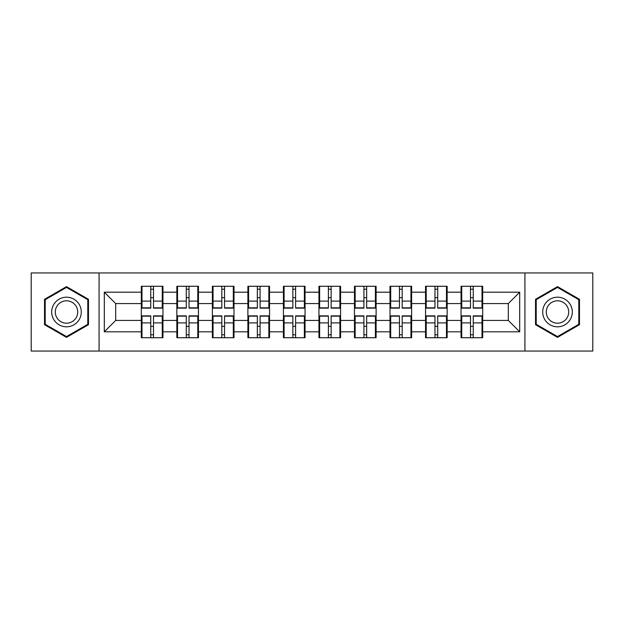 <?xml version="1.0" encoding="UTF-8"?>
<svg xmlns="http://www.w3.org/2000/svg" width="624" height="624" viewBox="0 0 624 624"><rect width="100%" height="100%" fill="white"/><g stroke="black" fill="none" stroke-linecap="round" stroke-linejoin="round"><path stroke-width="0.94" d="M524.932 351.055L592.8 351.055L592.8 272.945L524.932 272.945L524.932 351.055L99.068 351.055L99.068 272.945L31.2 272.945L31.2 351.055L99.068 351.055M482.687 326.461L482.009 326.461M461.737 326.461L461.05 326.461M461.05 297.539L461.737 297.539M482.009 297.539L482.687 297.539M482.687 294.575L482.009 294.575M461.737 294.575L461.05 294.575M461.05 329.425L461.737 329.425M482.009 329.425L482.687 329.425M447.158 326.461L446.48 326.461M426.208 326.461L425.529 326.461M425.529 297.539L426.208 297.539M446.48 297.539L447.158 297.539M447.158 294.575L446.48 294.575M426.208 294.575L425.529 294.575M425.529 329.425L426.208 329.425M446.48 329.425L447.158 329.425M411.637 326.461L410.951 326.461M390.686 326.461L390 326.461M390 297.539L390.686 297.539M410.951 297.539L411.637 297.539M411.637 294.575L410.951 294.575M390.686 294.575L390 294.575M390 329.425L390.686 329.425M410.951 329.425L411.637 329.425M376.108 326.461L375.422 326.461M355.157 326.461L354.471 326.461M354.471 297.539L355.157 297.539M375.422 297.539L376.108 297.539M376.108 294.575L375.422 294.575M355.157 294.575L354.471 294.575M354.471 329.425L355.157 329.425M375.422 329.425L376.108 329.425M340.579 326.461L339.901 326.461M319.628 326.461L318.95 326.461M318.95 297.539L319.628 297.539M339.901 297.539L340.579 297.539M340.579 294.575L339.901 294.575M319.628 294.575L318.95 294.575M318.95 329.425L319.628 329.425M339.901 329.425L340.579 329.425M305.05 326.461L304.372 326.461M284.099 326.461L283.421 326.461M283.421 297.539L284.099 297.539M304.372 297.539L305.05 297.539M305.05 294.575L304.372 294.575M284.099 294.575L283.421 294.575M283.421 329.425L284.099 329.425M304.372 329.425L305.05 329.425M269.529 326.461L268.843 326.461M248.578 326.461L247.892 326.461M247.892 297.539L248.578 297.539M268.843 297.539L269.529 297.539M269.529 294.575L268.843 294.575M248.578 294.575L247.892 294.575M247.892 329.425L248.578 329.425M268.843 329.425L269.529 329.425M234 326.461L233.314 326.461M213.049 326.461L212.363 326.461M212.363 297.539L213.049 297.539M233.314 297.539L234 297.539M234 294.575L233.314 294.575M213.049 294.575L212.363 294.575M212.363 329.425L213.049 329.425M233.314 329.425L234 329.425M198.471 326.461L197.792 326.461M177.52 326.461L176.842 326.461M176.842 297.539L177.52 297.539M197.792 297.539L198.471 297.539M198.471 294.575L197.792 294.575M177.52 294.575L176.842 294.575M176.842 329.425L177.52 329.425M197.792 329.425L198.471 329.425M524.932 272.945L99.068 272.945M508.31 320.424L508.31 303.576L482.687 303.576L482.687 320.424L508.31 320.424L519.698 331.812L519.698 292.188L482.687 292.188L482.687 286.268L461.05 286.268L461.05 303.576L447.158 303.576L447.158 320.424L461.05 320.424L461.05 303.576M519.698 331.812L482.687 331.812L482.687 337.732L461.05 337.732L461.05 331.812L447.158 331.812L447.158 337.732L425.529 337.732L425.529 331.812L411.637 331.812L411.637 337.732L390 337.732L390 331.812L376.108 331.812L376.108 337.732L354.471 337.732L354.471 331.812L340.579 331.812L340.579 337.732L318.95 337.732L318.95 331.812L305.05 331.812L305.05 337.732L283.421 337.732L283.421 331.812L269.529 331.812L269.529 337.732L247.892 337.732L247.892 331.812L234 331.812L234 337.732L212.363 337.732L212.363 331.812L198.471 331.812L198.471 337.732L176.842 337.732L176.842 331.812L162.95 331.812L162.95 337.732L141.313 337.732L141.313 331.812L104.302 331.812L104.302 292.188L141.313 292.188L141.313 303.576L115.69 303.576L115.69 320.424L141.313 320.424L141.313 303.576M461.05 292.188L447.158 292.188L447.158 286.268L425.529 286.268L425.529 292.188L411.637 292.188L411.637 286.268L390 286.268L390 292.188L376.108 292.188L376.108 286.268L354.471 286.268L354.471 292.188L340.579 292.188L340.579 286.268L318.95 286.268L318.95 292.188L305.05 292.188L305.05 286.268L283.421 286.268L283.421 292.188L269.529 292.188L269.529 286.268L247.892 286.268L247.892 292.188L234 292.188L234 286.268L212.363 286.268L212.363 292.188L198.471 292.188L198.471 286.268L176.842 286.268L176.842 292.188L162.95 292.188L162.95 286.268L141.313 286.268L141.313 292.188M461.05 320.424L461.05 331.812M447.158 320.424L447.158 331.812M447.158 292.188L447.158 303.576M411.637 320.424L425.529 320.424L425.529 303.576L411.637 303.576L411.637 331.812M425.529 320.424L425.529 331.812M425.529 292.188L425.529 303.576M411.637 292.188L411.637 303.576M376.108 320.424L390 320.424L390 303.576L376.108 303.576L376.108 331.812M390 320.424L390 331.812M390 292.188L390 303.576M376.108 292.188L376.108 303.576M340.579 320.424L354.471 320.424L354.471 303.576L340.579 303.576L340.579 331.812M354.471 320.424L354.471 331.812M354.471 292.188L354.471 303.576M340.579 292.188L340.579 303.576M305.05 320.424L318.95 320.424L318.95 303.576L305.05 303.576L305.05 331.812M318.95 320.424L318.95 331.812M318.95 292.188L318.95 303.576M305.05 292.188L305.05 303.576M269.529 320.424L283.421 320.424L283.421 303.576L269.529 303.576L269.529 331.812M283.421 320.424L283.421 331.812M283.421 292.188L283.421 303.576M269.529 292.188L269.529 303.576M234 320.424L247.892 320.424L247.892 303.576L234 303.576L234 331.812M247.892 320.424L247.892 331.812M247.892 292.188L247.892 303.576M234 292.188L234 303.576M198.471 320.424L212.363 320.424L212.363 303.576L198.471 303.576L198.471 331.812M212.363 320.424L212.363 331.812M212.363 292.188L212.363 303.576M198.471 292.188L198.471 303.576M162.95 320.424L176.842 320.424L176.842 303.576L162.95 303.576L162.95 331.812M176.842 320.424L176.842 331.812M176.842 292.188L176.842 303.576M162.95 292.188L162.95 303.576M162.95 326.461L162.263 326.461M141.991 326.461L141.313 326.461M141.313 297.539L141.991 297.539M162.263 297.539L162.95 297.539M162.95 294.575L162.263 294.575M141.991 294.575L141.313 294.575M141.313 329.425L141.991 329.425M162.263 329.425L162.95 329.425M141.313 320.424L141.313 331.812M115.69 320.424L104.302 331.812M104.302 292.188L115.69 303.576M482.687 320.424L482.687 331.812M482.687 292.188L482.687 303.576M519.698 292.188L508.31 303.576M66.503 286.627L44.522 299.309L44.522 324.691L66.503 337.373L88.475 324.691L88.475 299.309L66.503 286.627M535.525 324.691L557.497 337.373L579.478 324.691L579.478 299.309L557.497 286.627L535.525 299.309L535.525 324.691M162.263 286.268L162.263 308.131L153.496 308.131L153.496 286.268M150.758 286.268L150.758 308.131L141.991 308.131L141.991 286.268M150.758 289.224L153.496 289.224M153.496 297.656L150.758 297.656M141.991 337.732L141.991 315.869L150.758 315.869L150.758 337.732M153.496 337.732L153.496 315.869L162.263 315.869L162.263 337.732M153.496 334.776L150.758 334.776M150.758 326.344L153.496 326.344M66.503 297.196A14.804 14.804 0 0 0 51.698 312A14.804 14.804 0 0 0 66.503 326.804A14.804 14.804 0 0 0 81.299 312A14.804 14.804 0 0 0 66.503 297.196M66.503 300.791A11.209 11.209 0 0 0 55.294 312A11.209 11.209 0 0 0 66.503 323.209A11.209 11.209 0 0 0 77.704 312A11.209 11.209 0 0 0 66.503 300.791M87.789 324.293L66.503 336.586L45.209 324.293L45.209 299.707L66.503 287.414L87.789 299.707L87.789 324.293M570.32 304.598A14.804 14.804 0 0 0 550.103 299.177A14.804 14.804 0 0 0 544.682 319.402A14.804 14.804 0 0 0 564.899 324.823A14.804 14.804 0 0 0 570.32 304.598M567.208 306.4A11.209 11.209 0 0 0 551.897 302.297A11.209 11.209 0 0 0 547.794 317.6A11.209 11.209 0 0 0 563.105 321.703A11.209 11.209 0 0 0 567.208 306.4M557.497 336.586L536.211 324.293L536.211 299.707L557.497 287.414L578.791 299.707L578.791 324.293L557.497 336.586M197.792 286.268L197.792 308.131L189.025 308.131L189.025 286.268M186.287 286.268L186.287 308.131L177.52 308.131L177.52 286.268M186.287 289.224L189.025 289.224M189.025 297.656L186.287 297.656M233.314 286.268L233.314 308.131L224.546 308.131L224.546 286.268M221.816 286.268L221.816 308.131L213.049 308.131L213.049 286.268M221.816 289.224L224.546 289.224M224.546 297.656L221.816 297.656M268.843 286.268L268.843 308.131L260.075 308.131L260.075 286.268M257.345 286.268L257.345 308.131L248.578 308.131L248.578 286.268M257.345 289.224L260.075 289.224M260.075 297.656L257.345 297.656M304.372 286.268L304.372 308.131L295.604 308.131L295.604 286.268M292.867 286.268L292.867 308.131L284.099 308.131L284.099 286.268M292.867 289.224L295.604 289.224M295.604 297.656L292.867 297.656M339.901 286.268L339.901 308.131L331.133 308.131L331.133 286.268M328.396 286.268L328.396 308.131L319.628 308.131L319.628 286.268M328.396 289.224L331.133 289.224M331.133 297.656L328.396 297.656M177.52 337.732L177.52 315.869L186.287 315.869L186.287 337.732M189.025 337.732L189.025 315.869L197.792 315.869L197.792 337.732M189.025 334.776L186.287 334.776M186.287 326.344L189.025 326.344M213.049 337.732L213.049 315.869L221.816 315.869L221.816 337.732M224.546 337.732L224.546 315.869L233.314 315.869L233.314 337.732M224.546 334.776L221.816 334.776M221.816 326.344L224.546 326.344M248.578 337.732L248.578 315.869L257.345 315.869L257.345 337.732M260.075 337.732L260.075 315.869L268.843 315.869L268.843 337.732M260.075 334.776L257.345 334.776M257.345 326.344L260.075 326.344M284.099 337.732L284.099 315.869L292.867 315.869L292.867 337.732M295.604 337.732L295.604 315.869L304.372 315.869L304.372 337.732M295.604 334.776L292.867 334.776M292.867 326.344L295.604 326.344M319.628 337.732L319.628 315.869L328.396 315.869L328.396 337.732M331.133 337.732L331.133 315.869L339.901 315.869L339.901 337.732M331.133 334.776L328.396 334.776M328.396 326.344L331.133 326.344M375.422 286.268L375.422 308.131L366.655 308.131L366.655 286.268M363.925 286.268L363.925 308.131L355.157 308.131L355.157 286.268M363.925 289.224L366.655 289.224M366.655 297.656L363.925 297.656M355.157 337.732L355.157 315.869L363.925 315.869L363.925 337.732M366.655 337.732L366.655 315.869L375.422 315.869L375.422 337.732M366.655 334.776L363.925 334.776M363.925 326.344L366.655 326.344M410.951 286.268L410.951 308.131L402.184 308.131L402.184 286.268M399.454 286.268L399.454 308.131L390.686 308.131L390.686 286.268M399.454 289.224L402.184 289.224M402.184 297.656L399.454 297.656M390.686 337.732L390.686 315.869L399.454 315.869L399.454 337.732M402.184 337.732L402.184 315.869L410.951 315.869L410.951 337.732M402.184 334.776L399.454 334.776M399.454 326.344L402.184 326.344M446.48 286.268L446.48 308.131L437.713 308.131L437.713 286.268M434.975 286.268L434.975 308.131L426.208 308.131L426.208 286.268M434.975 289.224L437.713 289.224M437.713 297.656L434.975 297.656M426.208 337.732L426.208 315.869L434.975 315.869L434.975 337.732M437.713 337.732L437.713 315.869L446.48 315.869L446.48 337.732M437.713 334.776L434.975 334.776M434.975 326.344L437.713 326.344M482.009 286.268L482.009 308.131L473.242 308.131L473.242 286.268M470.504 286.268L470.504 308.131L461.737 308.131L461.737 286.268M470.504 289.224L473.242 289.224M473.242 297.656L470.504 297.656M461.737 337.732L461.737 315.869L470.504 315.869L470.504 337.732M473.242 337.732L473.242 315.869L482.009 315.869L482.009 337.732M473.242 334.776L470.504 334.776M470.504 326.344L473.242 326.344M150.758 301.103L141.991 301.103M150.758 307.835L141.991 307.835M162.263 301.103L153.496 301.103M162.263 307.835L153.496 307.835M153.496 322.897L162.263 322.897M153.496 316.165L162.263 316.165M141.991 322.897L150.758 322.897M141.991 316.165L150.758 316.165M186.287 301.103L177.52 301.103M186.287 307.835L177.52 307.835M197.792 301.103L189.025 301.103M197.792 307.835L189.025 307.835M221.816 301.103L213.049 301.103M221.816 307.835L213.049 307.835M233.314 301.103L224.546 301.103M233.314 307.835L224.546 307.835M257.345 301.103L248.578 301.103M257.345 307.835L248.578 307.835M268.843 301.103L260.075 301.103M268.843 307.835L260.075 307.835M292.867 301.103L284.099 301.103M292.867 307.835L284.099 307.835M304.372 301.103L295.604 301.103M304.372 307.835L295.604 307.835M328.396 301.103L319.628 301.103M328.396 307.835L319.628 307.835M339.901 301.103L331.133 301.103M339.901 307.835L331.133 307.835M189.025 322.897L197.792 322.897M189.025 316.165L197.792 316.165M177.52 322.897L186.287 322.897M177.52 316.165L186.287 316.165M224.546 322.897L233.314 322.897M224.546 316.165L233.314 316.165M213.049 322.897L221.816 322.897M213.049 316.165L221.816 316.165M260.075 322.897L268.843 322.897M260.075 316.165L268.843 316.165M248.578 322.897L257.345 322.897M248.578 316.165L257.345 316.165M295.604 322.897L304.372 322.897M295.604 316.165L304.372 316.165M284.099 322.897L292.867 322.897M284.099 316.165L292.867 316.165M331.133 322.897L339.901 322.897M331.133 316.165L339.901 316.165M319.628 322.897L328.396 322.897M319.628 316.165L328.396 316.165M363.925 301.103L355.157 301.103M363.925 307.835L355.157 307.835M375.422 301.103L366.655 301.103M375.422 307.835L366.655 307.835M366.655 322.897L375.422 322.897M366.655 316.165L375.422 316.165M355.157 322.897L363.925 322.897M355.157 316.165L363.925 316.165M399.454 301.103L390.686 301.103M399.454 307.835L390.686 307.835M410.951 301.103L402.184 301.103M410.951 307.835L402.184 307.835M402.184 322.897L410.951 322.897M402.184 316.165L410.951 316.165M390.686 322.897L399.454 322.897M390.686 316.165L399.454 316.165M434.975 301.103L426.208 301.103M434.975 307.835L426.208 307.835M446.48 301.103L437.713 301.103M446.48 307.835L437.713 307.835M437.713 322.897L446.48 322.897M437.713 316.165L446.48 316.165M426.208 322.897L434.975 322.897M426.208 316.165L434.975 316.165M470.504 301.103L461.737 301.103M470.504 307.835L461.737 307.835M482.009 301.103L473.242 301.103M482.009 307.835L473.242 307.835M473.242 322.897L482.009 322.897M473.242 316.165L482.009 316.165M461.737 322.897L470.504 322.897M461.737 316.165L470.504 316.165"/></g></svg>
